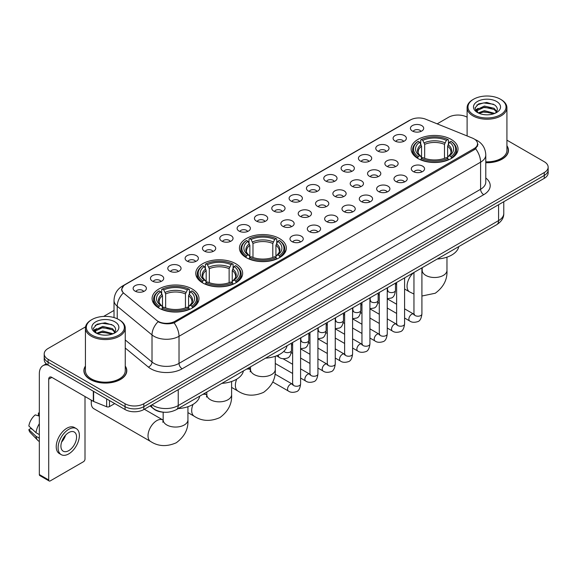 <?xml version="1.0" encoding="UTF-8"?>
<svg xmlns="http://www.w3.org/2000/svg" width="577" height="577" viewBox="0 0 577 577"><rect width="100%" height="100%" fill="white"/><g stroke="black" fill="none" stroke-linecap="round" stroke-linejoin="round"><path stroke-width="0.87" d="M279.47 238.525A23.448 13.538 0 0 0 253.916 235.589A23.448 13.538 0 0 0 239.441 248.096A23.448 13.538 0 0 0 246.314 257.667A23.448 13.538 0 0 0 271.868 260.602A23.448 13.538 0 0 0 286.343 248.096A23.448 13.538 0 0 0 279.47 238.525M235.798 263.739A23.448 13.538 0 0 0 210.244 260.804A23.448 13.538 0 0 0 195.769 273.31A23.448 13.538 0 0 0 202.635 282.881A23.448 13.538 0 0 0 228.189 285.817A23.448 13.538 0 0 0 242.665 273.31A23.448 13.538 0 0 0 235.798 263.739M192.127 288.954A23.448 13.538 0 0 0 166.573 286.019A23.448 13.538 0 0 0 152.097 298.525A23.448 13.538 0 0 0 158.963 308.096A23.448 13.538 0 0 0 184.517 311.032A23.448 13.538 0 0 0 198.993 298.525A23.448 13.538 0 0 0 192.127 288.954M451.164 139.396A23.448 13.538 0 0 0 425.61 136.468A23.448 13.538 0 0 0 411.134 148.974A23.448 13.538 0 0 0 418 158.545A23.448 13.538 0 0 0 443.554 161.481A23.448 13.538 0 0 0 458.03 148.974A23.448 13.538 0 0 0 451.164 139.396M395.036 141.026A6.635 3.83 180 0 1 393.723 139.944A6.635 3.83 180 0 1 395.916 135.177A6.635 3.83 180 0 1 404.419 135.609A6.635 3.83 180 0 1 405.739 139.944A6.635 3.83 180 0 1 395.036 141.026M403.611 141.423A3.981 2.301 0 0 0 402.544 140.305A3.981 2.301 0 0 0 398.62 139.721A3.981 2.301 0 0 0 395.844 141.423M377.704 151.03A6.635 3.83 180 0 1 376.392 149.948A6.635 3.83 180 0 1 378.584 145.188A6.635 3.83 180 0 1 387.088 145.613A6.635 3.83 180 0 1 388.408 149.948A6.635 3.83 180 0 1 377.704 151.03M386.28 151.426A3.981 2.301 0 0 0 385.212 150.308A3.981 2.301 0 0 0 381.289 149.724A3.981 2.301 0 0 0 378.512 151.426M360.373 161.041A6.635 3.83 180 0 1 359.06 159.952A6.635 3.83 180 0 1 361.252 155.191A6.635 3.83 180 0 1 369.756 155.617A6.635 3.83 180 0 1 371.076 159.952A6.635 3.83 180 0 1 360.373 161.041M368.948 161.437A3.981 2.301 0 0 0 367.881 160.312A3.981 2.301 0 0 0 363.957 159.735A3.981 2.301 0 0 0 361.18 161.437M343.041 171.044A6.635 3.83 180 0 1 341.728 169.963A6.635 3.83 180 0 1 343.921 165.195A6.635 3.83 180 0 1 352.424 165.628A6.635 3.83 180 0 1 353.744 169.963A6.635 3.83 180 0 1 343.041 171.044M351.617 171.441A3.981 2.301 0 0 0 350.549 170.323A3.981 2.301 0 0 0 346.626 169.739A3.981 2.301 0 0 0 343.849 171.441M325.709 181.048A6.635 3.83 180 0 1 324.397 179.966A6.635 3.83 180 0 1 326.589 175.206A6.635 3.83 180 0 1 335.093 175.632A6.635 3.83 180 0 1 336.413 179.966A6.635 3.83 180 0 1 325.709 181.048M334.285 181.445A3.981 2.301 0 0 0 333.217 180.327A3.981 2.301 0 0 0 329.294 179.743A3.981 2.301 0 0 0 326.517 181.445M308.378 191.059A6.635 3.83 180 0 1 307.065 189.97A6.635 3.83 180 0 1 309.258 185.21A6.635 3.83 180 0 1 317.761 185.635A6.635 3.83 180 0 1 319.081 189.97A6.635 3.83 180 0 1 308.378 191.059M316.953 191.456A3.981 2.301 0 0 0 315.886 190.331A3.981 2.301 0 0 0 311.962 189.754A3.981 2.301 0 0 0 309.185 191.456M291.046 201.063A6.635 3.83 180 0 1 289.733 199.981A6.635 3.83 180 0 1 291.926 195.214A6.635 3.83 180 0 1 300.437 195.646A6.635 3.83 180 0 1 301.749 199.981A6.635 3.83 180 0 1 291.046 201.063M299.622 201.46A3.981 2.301 0 0 0 298.554 200.342A3.981 2.301 0 0 0 294.631 199.757A3.981 2.301 0 0 0 291.854 201.46M273.714 211.067A6.635 3.83 180 0 1 272.402 209.985A6.635 3.83 180 0 1 274.594 205.224A6.635 3.83 180 0 1 283.105 205.65A6.635 3.83 180 0 1 284.418 209.985A6.635 3.83 180 0 1 273.714 211.067M282.29 211.463A3.981 2.301 0 0 0 281.223 210.345A3.981 2.301 0 0 0 277.299 209.761A3.981 2.301 0 0 0 274.522 211.463M256.383 221.078A6.635 3.83 180 0 1 255.07 219.988A6.635 3.83 180 0 1 257.263 215.228A6.635 3.83 180 0 1 265.773 215.654A6.635 3.83 180 0 1 267.086 219.988A6.635 3.83 180 0 1 256.383 221.078M264.958 221.474A3.981 2.301 0 0 0 263.891 220.349A3.981 2.301 0 0 0 259.967 219.772A3.981 2.301 0 0 0 257.191 221.474M239.051 231.081A6.635 3.83 180 0 1 237.738 229.999A6.635 3.83 180 0 1 239.938 225.232A6.635 3.83 180 0 1 248.442 225.665A6.635 3.83 180 0 1 249.754 229.999A6.635 3.83 180 0 1 239.051 231.081M247.627 231.478A3.981 2.301 0 0 0 246.559 230.36A3.981 2.301 0 0 0 242.636 229.776A3.981 2.301 0 0 0 239.859 231.478M221.719 241.085A6.635 3.83 180 0 1 220.407 240.003A6.635 3.83 180 0 1 222.607 235.243A6.635 3.83 180 0 1 231.11 235.668A6.635 3.83 180 0 1 232.423 240.003A6.635 3.83 180 0 1 221.719 241.085M230.302 241.482A3.981 2.301 0 0 0 229.228 240.364A3.981 2.301 0 0 0 225.304 239.78A3.981 2.301 0 0 0 222.527 241.482M204.388 251.096A6.635 3.83 180 0 1 203.075 250.007A6.635 3.83 180 0 1 205.275 245.247A6.635 3.83 180 0 1 213.778 245.672A6.635 3.83 180 0 1 215.091 250.007A6.635 3.83 180 0 1 204.388 251.096M212.971 251.493A3.981 2.301 0 0 0 211.896 250.368A3.981 2.301 0 0 0 207.972 249.791A3.981 2.301 0 0 0 205.196 251.493M187.056 261.1A6.635 3.83 180 0 1 185.744 260.018A6.635 3.83 180 0 1 187.943 255.25A6.635 3.83 180 0 1 196.447 255.683A6.635 3.83 180 0 1 197.76 260.018A6.635 3.83 180 0 1 187.056 261.1M195.639 261.496A3.981 2.301 0 0 0 194.564 260.378A3.981 2.301 0 0 0 190.648 259.794A3.981 2.301 0 0 0 187.864 261.496M169.725 271.103A6.635 3.83 180 0 1 168.412 270.022A6.635 3.83 180 0 1 170.612 265.261A6.635 3.83 180 0 1 179.115 265.687A6.635 3.83 180 0 1 180.428 270.022A6.635 3.83 180 0 1 169.725 271.103M178.307 271.5A3.981 2.301 0 0 0 177.233 270.382A3.981 2.301 0 0 0 173.316 269.798A3.981 2.301 0 0 0 170.532 271.5M152.393 281.114A6.635 3.83 180 0 1 151.08 280.025A6.635 3.83 180 0 1 153.28 275.265A6.635 3.83 180 0 1 161.784 275.691A6.635 3.83 180 0 1 163.096 280.025A6.635 3.83 180 0 1 152.393 281.114M160.976 281.511A3.981 2.301 0 0 0 159.901 280.393A3.981 2.301 0 0 0 155.985 279.809A3.981 2.301 0 0 0 153.208 281.511M135.061 291.118A6.635 3.83 180 0 1 133.749 290.036A6.635 3.83 180 0 1 135.948 285.269A6.635 3.83 180 0 1 144.452 285.702A6.635 3.83 180 0 1 145.765 290.036A6.635 3.83 180 0 1 135.061 291.118M143.644 291.515A3.981 2.301 0 0 0 142.569 290.397A3.981 2.301 0 0 0 138.653 289.813A3.981 2.301 0 0 0 135.876 291.515M412.367 131.015A6.635 3.83 180 0 1 411.055 129.933A6.635 3.83 180 0 1 413.247 125.173A6.635 3.83 180 0 1 421.751 125.598A6.635 3.83 180 0 1 423.071 129.933A6.635 3.83 180 0 1 412.367 131.015M420.943 131.419A3.981 2.301 0 0 0 419.876 130.294A3.981 2.301 0 0 0 415.952 129.717A3.981 2.301 0 0 0 413.175 131.419M386.806 166.291A6.635 3.83 180 0 1 385.494 165.21A6.635 3.83 180 0 1 387.694 160.449A6.635 3.83 180 0 1 396.197 160.875A6.635 3.83 180 0 1 397.51 165.21A6.635 3.83 180 0 1 386.806 166.291M395.389 166.688A3.981 2.301 0 0 0 394.315 165.57A3.981 2.301 0 0 0 390.391 164.986A3.981 2.301 0 0 0 387.614 166.688M369.475 176.302A6.635 3.83 180 0 1 368.162 175.213A6.635 3.83 180 0 1 370.362 170.453A6.635 3.83 180 0 1 378.865 170.879A6.635 3.83 180 0 1 380.178 175.213A6.635 3.83 180 0 1 369.475 176.302M378.058 176.699A3.981 2.301 0 0 0 376.983 175.574A3.981 2.301 0 0 0 373.059 174.997A3.981 2.301 0 0 0 370.283 176.699M352.143 186.306A6.635 3.83 180 0 1 350.83 185.224A6.635 3.83 180 0 1 353.03 180.457A6.635 3.83 180 0 1 361.534 180.889A6.635 3.83 180 0 1 362.846 185.224A6.635 3.83 180 0 1 352.143 186.306M360.726 186.703A3.981 2.301 0 0 0 359.651 185.585A3.981 2.301 0 0 0 355.735 185.001A3.981 2.301 0 0 0 352.951 186.703M334.811 196.31A6.635 3.83 180 0 1 333.499 195.228A6.635 3.83 180 0 1 335.699 190.468A6.635 3.83 180 0 1 344.202 190.893A6.635 3.83 180 0 1 345.515 195.228A6.635 3.83 180 0 1 334.811 196.31M343.394 196.707A3.981 2.301 0 0 0 342.32 195.589A3.981 2.301 0 0 0 338.403 195.004A3.981 2.301 0 0 0 335.619 196.707M317.48 206.321A6.635 3.83 180 0 1 316.167 205.232A6.635 3.83 180 0 1 318.367 200.471A6.635 3.83 180 0 1 326.87 200.897A6.635 3.83 180 0 1 328.183 205.232A6.635 3.83 180 0 1 317.48 206.321M326.063 206.717A3.981 2.301 0 0 0 324.988 205.592A3.981 2.301 0 0 0 321.072 205.015A3.981 2.301 0 0 0 318.295 206.717M300.148 216.325A6.635 3.83 180 0 1 298.836 215.243A6.635 3.83 180 0 1 301.035 210.475A6.635 3.83 180 0 1 309.539 210.908A6.635 3.83 180 0 1 310.852 215.243A6.635 3.83 180 0 1 300.148 216.325M308.731 216.721A3.981 2.301 0 0 0 307.656 215.603A3.981 2.301 0 0 0 303.74 215.019A3.981 2.301 0 0 0 300.963 216.721M282.817 226.328A6.635 3.83 180 0 1 281.504 225.246A6.635 3.83 180 0 1 283.704 220.486A6.635 3.83 180 0 1 292.207 220.912A6.635 3.83 180 0 1 293.52 225.246A6.635 3.83 180 0 1 282.817 226.328M291.399 226.725A3.981 2.301 0 0 0 290.325 225.607A3.981 2.301 0 0 0 286.408 225.023A3.981 2.301 0 0 0 283.632 226.725M413.247 171.549A6.635 3.83 180 0 1 411.928 170.467A6.635 3.83 180 0 1 414.127 165.7A6.635 3.83 180 0 1 422.631 166.133A6.635 3.83 180 0 1 423.944 170.467A6.635 3.83 180 0 1 413.247 171.549M421.823 171.946A3.981 2.301 0 0 0 420.756 170.828A3.981 2.301 0 0 0 416.832 170.244A3.981 2.301 0 0 0 414.055 171.946M395.916 181.553A6.635 3.83 180 0 1 394.596 180.471A6.635 3.83 180 0 1 396.796 175.711A6.635 3.83 180 0 1 405.299 176.136A6.635 3.83 180 0 1 406.612 180.471A6.635 3.83 180 0 1 395.916 181.553M404.491 181.95A3.981 2.301 0 0 0 403.424 180.832A3.981 2.301 0 0 0 399.5 180.248A3.981 2.301 0 0 0 396.724 181.95M378.584 191.564A6.635 3.83 180 0 1 377.264 190.475A6.635 3.83 180 0 1 379.464 185.715A6.635 3.83 180 0 1 387.968 186.14A6.635 3.83 180 0 1 389.28 190.475A6.635 3.83 180 0 1 378.584 191.564M387.16 191.961A3.981 2.301 0 0 0 386.092 190.843A3.981 2.301 0 0 0 382.169 190.259A3.981 2.301 0 0 0 379.392 191.961M361.252 201.568A6.635 3.83 180 0 1 359.933 200.486A6.635 3.83 180 0 1 362.132 195.718A6.635 3.83 180 0 1 370.636 196.151A6.635 3.83 180 0 1 371.949 200.486A6.635 3.83 180 0 1 361.252 201.568M369.828 201.964A3.981 2.301 0 0 0 368.761 200.846A3.981 2.301 0 0 0 364.837 200.262A3.981 2.301 0 0 0 362.06 201.964M343.921 211.571A6.635 3.83 180 0 1 342.601 210.49A6.635 3.83 180 0 1 344.801 205.729A6.635 3.83 180 0 1 353.304 206.155A6.635 3.83 180 0 1 354.617 210.49A6.635 3.83 180 0 1 343.921 211.571M352.497 211.968A3.981 2.301 0 0 0 351.429 210.85A3.981 2.301 0 0 0 347.505 210.266A3.981 2.301 0 0 0 344.729 211.968M326.589 221.582A6.635 3.83 180 0 1 325.269 220.493A6.635 3.83 180 0 1 327.469 215.733A6.635 3.83 180 0 1 335.973 216.159A6.635 3.83 180 0 1 337.285 220.493A6.635 3.83 180 0 1 326.589 221.582M335.165 221.979A3.981 2.301 0 0 0 334.097 220.861A3.981 2.301 0 0 0 330.174 220.277A3.981 2.301 0 0 0 327.397 221.979M309.258 231.586A6.635 3.83 180 0 1 307.938 230.504A6.635 3.83 180 0 1 310.137 225.744A6.635 3.83 180 0 1 318.641 226.17A6.635 3.83 180 0 1 319.961 230.504A6.635 3.83 180 0 1 309.258 231.586M317.833 231.983A3.981 2.301 0 0 0 316.766 230.865A3.981 2.301 0 0 0 312.842 230.281A3.981 2.301 0 0 0 310.065 231.983M291.926 241.59A6.635 3.83 180 0 1 290.606 240.508A6.635 3.83 180 0 1 292.806 235.748A6.635 3.83 180 0 1 301.309 236.173A6.635 3.83 180 0 1 302.629 240.508A6.635 3.83 180 0 1 291.926 241.59M300.502 241.987A3.981 2.301 0 0 0 299.434 240.869A3.981 2.301 0 0 0 295.511 240.284A3.981 2.301 0 0 0 292.734 241.987M472.433 138.105A11.944 6.895 180 0 1 474.027 138.877A11.944 6.895 180 0 1 477.525 143.752A11.944 6.895 180 0 1 474.027 148.628L174.954 321.302A11.944 6.895 180 0 1 156.72 320.379L123.997 293.397A11.944 6.895 180 0 1 121.834 289.438A11.944 6.895 180 0 1 125.332 284.562L410.398 119.98A11.944 6.895 180 0 1 425.696 119.208L472.433 138.105M163.709 412.209A13.271 7.66 180 0 1 153.763 408.956L150.078 405.919M85.432 366.078A21.457 12.391 0 0 0 83.889 370.701A21.457 12.391 0 0 0 90.171 379.457A21.457 12.391 0 0 0 113.554 382.147A21.457 12.391 0 0 0 126.803 370.701A21.457 12.391 0 0 0 125.252 366.078M477.994 144.257L475.657 148.751L474.496 149.602L174.074 322.868C169.083 324.303 164.171 324.123 159.346 322.334L158.055 321.706A15.485 10.357 129.5 0 0 152.011 334.927L117.225 306.243A17.699 10.22 180 0 1 114.022 300.386L114.022 317.574M85.547 326.863L48.093 348.486A13.271 7.66 0 0 0 44.205 353.903L44.205 359.68A13.271 7.66 0 0 0 48.093 365.097L125.05 409.533L125.05 406.641A13.271 7.66 0 0 0 143.824 406.641L544.262 175.451A13.271 7.66 0 0 0 548.15 170.035A13.271 7.66 0 0 1 544.262 175.451L143.824 406.641A13.271 7.66 0 0 1 125.05 406.641L48.093 362.212L125.05 406.641L125.05 403.749A13.271 7.66 0 0 0 143.824 403.749L544.262 172.559A13.271 7.66 0 0 0 548.15 167.142A13.271 7.66 0 0 0 544.262 161.726L506.923 140.168M44.205 356.788A13.271 7.66 0 0 0 48.093 362.212A13.271 7.66 0 0 1 44.205 356.788M117.225 318.771L117.225 306.243A15.485 10.357 129.5 0 1 123.226 293.066L121.531 289.438L123.716 285.716M485.784 162.714A21.457 12.391 0 0 0 508.467 150.345A21.457 12.391 0 0 0 506.923 145.721M467.103 117.181A13.271 7.66 0 0 0 448.531 117.29L437.178 123.846M114.022 310.419L103.644 316.412M44.205 353.903A13.271 7.66 0 0 0 48.093 359.32L125.05 403.749M125.05 409.533A13.271 7.66 0 0 0 143.824 409.533L544.262 178.343A13.271 7.66 0 0 0 548.15 172.92L548.15 167.142M473.558 114.765A19.027 10.985 0 0 0 500.461 114.765A19.027 10.985 0 0 0 500.468 99.23A19.027 10.985 0 0 0 500.461 99.23L501.088 99.59A19.907 11.497 0 0 1 506.923 107.719A19.907 11.497 0 0 1 494.633 118.335A19.907 11.497 0 0 1 472.931 115.847A19.907 11.497 0 0 1 467.103 107.719A19.907 11.497 0 0 1 472.931 99.59L473.558 99.23A19.027 10.985 0 0 0 473.558 114.765M485.784 161.82A19.907 11.497 0 0 0 506.923 150.345L506.923 107.719M485.784 162.584A21.234 12.261 0 0 0 508.25 150.345A21.234 12.261 0 0 0 506.923 146.082M478.174 112.904L484.428 110.633L494.77 113.402M479.112 113.344L484.428 111.779L493.696 113.792M477.987 112.825L477.013 110.676L477.352 109.363L484.428 106.045L494.085 108.303L496.732 111.44M477.042 112.19L477.013 110.676M477.078 111.246L477.352 110.51L484.428 107.192L494.085 109.45L496.429 111.916M495.189 113.222A9.997 5.77 0 0 0 495.614 112.847C498.167 110.063 497.828 107.423 494.604 104.913L486.786 102.454L478.715 103.853L474.972 108.007L477.403 112.457M496.588 101.473A13.538 7.818 0 0 0 477.467 101.451A13.538 7.818 0 0 0 477.381 112.486A13.538 7.818 0 0 0 477.439 112.522A13.538 7.818 0 0 0 496.646 112.486A13.538 7.818 0 0 0 496.588 101.473M496.465 112.594L497.439 111.924M501.088 99.59L500.468 99.23A19.027 10.985 0 0 0 473.558 99.23M476.862 105L483.634 102.915L493.486 104.235M475.556 110.582L477.403 109.269M480.461 108.079L483.634 107.502L491.604 108.187M480.461 112.666L483.634 112.089L491.604 112.775M475.347 110.214L478.174 108.317M417.575 158.293L418.21 156.619A21.06 12.16 0 0 1 418.21 141.322L419.652 142.158A19.027 10.985 0 0 0 419.652 155.783L421.087 156.598L421.549 158.3M421.549 157.608L421.549 146.169L419.652 142.158M420.705 143.976L420.705 139.879L421.333 139.519A21.06 12.16 0 0 1 447.824 139.519L446.374 140.355A19.027 10.985 0 0 0 422.782 140.355L424.672 144.365L424.672 158.35M444.485 158.35L444.485 144.365L446.374 140.355M437.222 259.03A24.335 14.05 0 0 0 458.773 246.588M420.705 159.512A21.948 12.672 0 0 0 448.452 159.512L447.824 158.423A21.06 12.16 0 0 1 421.333 158.423L420.705 159.887M448.452 159.887L448.452 159.512M418.21 141.322L417.575 141.682A21.948 12.672 0 0 0 412.634 149.695A21.948 12.672 0 0 0 417.575 157.701M447.824 139.519L448.452 139.879L448.452 143.976M421.333 158.423L422.782 157.586A19.027 10.985 0 0 0 446.374 157.586L447.824 158.423M419.652 155.783L418.21 156.619M422.782 140.355L421.333 139.519M421.087 144.625A17.014 9.823 0 0 0 421.087 156.598L421.167 156.648C418.751 154.311 417.762 152.725 418.21 151.888A16.372 9.448 0 0 1 421.549 146.169M451.582 157.701A21.948 12.672 0 0 0 456.522 149.695A21.948 12.672 0 0 0 451.582 141.682L450.954 141.322A21.06 12.16 0 0 1 450.954 156.619L451.582 158.293M450.954 156.619L449.505 155.783A19.027 10.985 0 0 0 449.505 142.158L450.954 141.322M449.505 142.158L447.615 146.169L447.615 157.608L448.077 156.598L449.505 155.783M447.615 146.169A16.372 9.448 0 0 1 450.947 151.888C451.394 152.732 450.413 154.319 447.997 156.648L448.077 156.598A17.014 9.823 0 0 0 448.077 144.625M447.615 158.3L447.615 157.608M245.889 257.421L246.516 255.741A21.06 12.16 0 0 1 246.516 240.45L247.966 241.287A19.027 10.985 0 0 0 247.966 254.904L249.394 255.719L249.855 257.429M249.855 256.729L249.855 245.29L247.966 241.287M249.019 243.097L249.019 239.001L249.646 238.64A21.06 12.16 0 0 1 276.138 238.64L274.688 239.477A19.027 10.985 0 0 0 251.096 239.477L252.986 243.487L252.986 257.472M272.798 257.472L272.798 243.487L274.688 239.477M265.535 358.151A24.335 14.05 0 0 0 287.079 345.71M249.019 258.633A21.948 12.672 0 0 0 276.765 258.633L276.138 257.551A21.06 12.16 0 0 1 249.646 257.551L249.019 259.008M276.765 259.008L276.765 258.633M246.516 240.45L245.889 240.811A21.948 12.672 0 0 0 240.948 248.817A21.948 12.672 0 0 0 245.889 256.83M276.138 238.64L276.765 239.001L276.765 243.097M249.646 257.551L251.096 256.715A19.027 10.985 0 0 0 274.688 256.715L276.138 257.551M247.966 254.904L246.516 255.741M251.096 239.477L249.646 238.64M249.394 243.746A17.014 9.823 0 0 0 249.394 255.719L249.48 255.77C247.057 253.433 246.076 251.846 246.523 251.009A16.372 9.448 0 0 1 249.855 245.29M279.895 256.83A21.948 12.672 0 0 0 284.836 248.817A21.948 12.672 0 0 0 279.895 240.811L279.268 240.45A21.06 12.16 0 0 1 279.268 255.741L279.895 257.421M279.268 255.741L277.818 254.904A19.027 10.985 0 0 0 277.818 241.287L279.268 240.45M277.818 241.287L275.929 245.29L275.929 256.729L276.39 255.719L277.818 254.904M275.929 245.29A16.372 9.448 0 0 1 279.261 251.009C279.708 251.853 278.72 253.44 276.304 255.77L276.39 255.719A17.014 9.823 0 0 0 276.39 243.746M275.929 257.429L275.929 256.729M202.217 282.629L202.844 280.956A21.06 12.16 0 0 1 202.844 265.665L204.294 266.502A19.027 10.985 0 0 0 204.294 280.119L205.722 280.934L206.184 282.643M206.184 281.944L206.184 270.505L204.294 266.502M205.347 268.312L205.347 264.216L205.975 263.855A21.06 12.16 0 0 1 232.466 263.855L231.016 264.692A19.027 10.985 0 0 0 207.424 264.692L209.314 268.702L209.314 282.687M229.127 282.687L229.127 268.702L231.016 264.692M221.864 383.366A24.335 14.05 0 0 0 243.407 370.924M205.347 283.848A21.948 12.672 0 0 0 233.094 283.848L232.466 282.759A21.06 12.16 0 0 1 205.975 282.759L205.347 284.223M233.094 284.223L233.094 283.848M202.844 265.665L202.217 266.019A21.948 12.672 0 0 0 197.276 274.032A21.948 12.672 0 0 0 202.217 282.045M232.466 263.855L233.094 264.216L233.094 268.312M205.975 282.759L207.424 281.929A19.027 10.985 0 0 0 231.016 281.929L232.466 282.759M204.294 280.119L202.844 280.956M207.424 264.692L205.975 263.855M205.722 268.961A17.014 9.823 0 0 0 205.722 280.934L205.801 280.985C203.385 278.648 202.404 277.061 202.852 276.224A16.372 9.448 0 0 1 206.184 270.505M236.224 282.045A21.948 12.672 0 0 0 241.164 274.032A21.948 12.672 0 0 0 236.224 266.019L235.589 265.665A21.06 12.16 0 0 1 235.589 280.956L236.224 282.629M235.589 280.956L234.147 280.119A19.027 10.985 0 0 0 234.147 266.502L235.589 265.665M234.147 266.502L232.25 270.505L232.25 281.944L232.711 280.934L234.147 280.119M232.25 270.505A16.372 9.448 0 0 1 235.589 276.224C236.036 277.068 235.048 278.655 232.632 280.985L232.711 280.934A17.014 9.823 0 0 0 232.711 268.961M232.25 282.643L232.25 281.944M91.555 400.308A12.391 7.155 120 0 0 91.267 403.034A12.391 7.155 120 0 0 93.835 408.704L150.583 441.463A12.391 7.155 -60 0 1 148.686 431.538A12.391 7.155 -60 0 1 156.778 420.626A12.391 7.155 -60 0 1 162.966 420.013L163.154 420.114M158.545 307.844L159.173 306.171A21.06 12.16 0 0 1 159.173 290.88L160.622 291.71A19.027 10.985 0 0 0 160.622 305.334L162.05 306.149L162.512 307.851M162.512 307.159L162.512 295.72L160.622 291.71M161.675 293.527L161.675 289.43L162.303 289.07A21.06 12.16 0 0 1 188.794 289.07L187.345 289.906A19.027 10.985 0 0 0 163.753 289.906L165.642 293.917L165.642 307.902M185.448 307.902L185.448 293.917L187.345 289.906M178.185 408.581A24.335 14.05 0 0 0 199.736 396.139M161.675 309.063A21.948 12.672 0 0 0 189.422 309.063L188.794 307.974A21.06 12.16 0 0 1 162.303 307.974L161.675 309.438M189.422 309.438L189.422 309.063M159.173 290.88L158.545 291.234A21.948 12.672 0 0 0 153.605 299.247A21.948 12.672 0 0 0 158.545 307.252M188.794 289.07L189.422 289.43L189.422 293.527M162.303 307.974L163.753 307.137A19.027 10.985 0 0 0 187.345 307.137L188.794 307.974M160.622 305.334L159.173 306.171M163.753 289.906L162.303 289.07M162.05 294.176A17.014 9.823 0 0 0 162.05 306.149L162.13 306.199C159.714 303.863 158.725 302.276 159.18 301.439A16.372 9.448 0 0 1 162.512 295.72M192.552 307.252A21.948 12.672 0 0 0 197.493 299.247A21.948 12.672 0 0 0 192.552 291.234L191.917 290.88A21.06 12.16 0 0 1 191.917 306.171L192.552 307.844M191.917 306.171L190.475 305.334A19.027 10.985 0 0 0 190.475 291.71L191.917 290.88M190.475 291.71L188.578 295.72L188.578 307.159L189.04 306.149L190.475 305.334M188.578 295.72A16.372 9.448 0 0 1 191.917 301.439C192.365 302.283 191.376 303.87 188.96 306.199L189.04 306.149A17.014 9.823 0 0 0 189.04 294.176M188.578 307.851L188.578 307.159M109.486 400.546L109.486 406.597L114.729 403.568M47.941 365.01A17.699 10.22 -120 0 0 43.001 365.667A17.699 10.22 -120 0 0 39.337 373.773L39.337 474.554L48.72 479.977L48.72 379.19A4.421 2.553 60 0 1 49.636 377.163A4.421 2.553 60 0 1 51.851 377.38L93.323 401.325L93.323 391.213M48.72 479.977A2.214 1.277 120 0 0 49.175 480.987L39.791 475.571A2.214 1.277 -60 0 1 39.337 474.554M49.175 480.987A2.214 1.277 120 0 0 50.286 480.879L83.449 461.73A2.214 1.277 120 0 0 85.007 459.025L85.007 396.529M109.486 406.597A2.214 1.277 180 0 1 106.658 406.742L93.618 401.469A2.214 1.277 180 0 1 93.323 401.325M68.742 450.644A11.064 6.383 120 0 0 75.969 440.893A11.064 6.383 120 0 0 74.274 432.029A11.064 6.383 120 0 0 68.742 432.577A11.064 6.383 120 0 0 61.515 442.328A11.064 6.383 120 0 0 63.21 451.192A11.064 6.383 120 0 0 68.742 450.644M61.595 442.069A11.064 6.383 120 0 0 65.562 435.195M39.337 413.356L38.399 413.067L38.399 415.289L39.337 415.829M76.265 428.581L74.39 427.499A15.045 8.684 120 0 0 66.867 428.242A15.045 8.684 120 0 0 57.036 441.499A15.045 8.684 120 0 0 59.344 453.558L61.22 454.64A15.045 8.684 120 0 0 68.742 453.89A15.045 8.684 120 0 0 78.566 440.64A15.045 8.684 120 0 0 76.265 428.581A15.045 8.684 120 0 0 68.742 429.331A15.045 8.684 120 0 0 58.912 442.588A15.045 8.684 120 0 0 61.22 454.64M39.337 423.698A14.598 8.431 120 0 0 36.012 432.692L28.85 425.992A11.504 6.643 120 0 1 35.269 414.877L39.337 416.111M39.337 434.611L36.012 432.692M32.723 429.62L30.776 428.495L28.85 429.605L36.012 436.306L39.337 438.224M36.012 436.306A14.598 8.431 120 0 0 37.815 440.381A14.598 8.431 120 0 0 38.919 441.254L39.337 441.492M39.337 412.807A11.504 6.643 120 0 0 38.399 413.067M28.85 429.605A11.504 6.643 120 0 0 30.213 432.469L37.815 440.381M91.894 335.114A19.027 10.985 0 0 0 118.797 335.114A19.027 10.985 0 0 0 118.797 319.586L119.425 319.947A19.907 11.497 0 0 1 125.252 328.075A19.907 11.497 0 0 1 112.962 338.692A19.907 11.497 0 0 1 91.267 336.203A19.907 11.497 0 0 1 85.432 328.075A19.907 11.497 0 0 1 91.267 319.947L91.894 319.586A19.027 10.985 0 0 0 91.894 335.114M85.432 328.075L85.432 370.701A19.907 11.497 0 0 0 91.267 378.829A19.907 11.497 0 0 0 112.962 381.318A19.907 11.497 0 0 0 125.252 370.701L125.252 328.075M85.432 366.431A21.234 12.261 0 0 0 84.105 370.701A21.234 12.261 0 0 0 90.329 379.37A21.234 12.261 0 0 0 113.474 382.024A21.234 12.261 0 0 0 126.579 370.701A21.234 12.261 0 0 0 125.252 366.431M96.496 333.268L102.756 330.989L113.099 333.758M97.441 333.694L102.756 332.136L112.032 334.148M96.323 333.174L95.349 331.025L95.688 329.719L102.756 326.402L112.414 328.659L115.068 331.797M95.371 332.547L95.349 331.025M95.414 331.602L95.688 330.866L102.756 327.548L112.414 329.806L114.765 332.273M113.525 333.578A9.997 5.77 0 0 0 113.95 333.196C116.496 330.419 116.165 327.772 112.941 325.262L105.115 322.81L97.051 324.209L93.301 328.363L95.732 332.814M114.917 321.822A13.538 7.818 0 0 0 95.804 321.807A13.538 7.818 0 0 0 95.71 332.842A13.538 7.818 0 0 0 95.775 332.879A13.538 7.818 0 0 0 114.974 332.842A13.538 7.818 0 0 0 114.917 321.822M114.801 332.943L115.775 332.28M119.425 319.947L118.797 319.586A19.027 10.985 0 0 0 91.894 319.586M95.198 325.356L101.97 323.271L111.823 324.584M93.885 330.938L95.739 329.626M98.79 328.436L101.97 327.859L109.94 328.544M98.79 333.023L101.97 332.446L109.94 333.131M93.683 330.563L96.503 328.674M174.954 321.302L174.954 322.514M474.027 148.628L474.027 149.869M485.784 177.99A22.121 12.773 180 0 1 483.728 194.687L182.144 368.804A4.421 2.553 60 0 1 179.021 363.387L480.598 189.27A17.699 10.22 0 0 0 485.784 182.043L485.784 154.953A17.699 10.22 180 0 1 480.598 162.173A15.485 8.944 -120 0 0 475.657 148.751M182.144 368.804A22.121 12.773 180 0 1 150.864 368.804A22.121 12.773 180 0 1 148.383 367.095L125.252 348.025M153.994 363.387A17.699 10.22 0 0 0 179.021 363.387L179.021 336.29A17.699 10.22 180 0 1 153.994 336.29A17.699 10.22 180 0 1 152.011 334.927L152.011 362.017A17.699 10.22 0 0 0 153.994 363.387M485.784 154.953C485.481 148.585 482.689 143.817 477.395 140.637L475.159 139.547A15.485 7.249 112 0 0 474.95 139.468M174.074 322.868A15.485 8.944 60 0 1 179.021 336.29L480.598 162.173L480.598 189.27A4.421 2.553 60 0 0 483.728 194.687M124.019 285.464A15.485 8.944 -120 0 0 122.411 286.069C117.117 289.25 114.318 294.018 114.022 300.386M122.411 286.069L409.1 120.55A15.485 8.944 60 0 1 410.269 120.059M143.824 403.749L143.824 409.533M544.262 172.559L544.262 178.343M48.093 359.32L48.093 365.097M125.252 339.961L152.011 362.017A4.421 2.957 -50.5 0 1 148.383 367.095M152.018 404.802A17.699 10.22 0 0 0 153.208 405.559A17.699 10.22 0 0 0 178.235 405.559L498.586 220.609A17.699 10.22 0 0 0 503.771 213.382C503.901 217.774 501.564 221.532 496.754 224.655L176.403 409.612A8.85 5.106 60 0 0 178.235 405.559L178.235 389.663M498.586 204.712L498.586 220.609A8.85 5.106 60 0 1 496.754 224.655M151.304 405.213A8.85 5.921 129.5 0 0 152.847 408.09L150.157 405.876M446.966 257.154L446.966 270.346A12.391 7.155 180 0 1 443.338 275.409A12.391 7.155 180 0 1 425.819 275.409A12.391 7.155 180 0 1 422.191 270.346L421.859 272.726M413.954 294.039L409.612 291.912A12.391 7.155 -60 0 1 407.362 283.401A12.391 7.155 -60 0 1 413.63 272.647M444.485 144.365A16.372 9.448 0 0 0 424.672 144.365M444.946 142.822A17.014 9.823 0 0 0 424.21 142.822M275.279 356.276L275.279 369.475A12.391 7.155 180 0 1 271.652 374.531A12.391 7.155 180 0 1 254.132 374.531A12.391 7.155 180 0 1 250.505 369.475L250.173 371.848M246.3 369.251A12.391 7.155 -60 0 1 250.317 369.583L250.505 369.684M275.279 369.475C275.813 378.57 271.918 386.193 263.588 392.353C254.096 396.486 245.542 396.046 237.926 391.04A12.391 7.155 -60 0 1 236.729 379.154M272.798 243.487A16.372 9.448 0 0 0 252.986 243.487M273.26 241.943A17.014 9.823 0 0 0 252.524 241.943M231.608 381.491L231.608 394.69A12.391 7.155 180 0 1 227.98 399.746A12.391 7.155 180 0 1 210.461 399.746A12.391 7.155 180 0 1 206.833 394.69L206.501 397.063M202.628 394.466A12.391 7.155 -60 0 1 206.645 394.798L206.833 394.899M231.608 394.69C232.142 403.785 228.247 411.408 219.916 417.568C210.425 421.7 201.871 421.26 194.254 416.255A12.391 7.155 -60 0 1 193.057 404.369M229.127 268.702A16.372 9.448 0 0 0 209.314 268.702M229.588 267.158A17.014 9.823 0 0 0 208.852 267.158M187.936 406.706L187.936 419.897A12.391 7.155 180 0 1 184.308 424.961A12.391 7.155 180 0 1 166.789 424.961A12.391 7.155 180 0 1 163.161 419.897L162.822 422.277M185.448 293.917A16.372 9.448 0 0 0 165.642 293.917M185.917 292.373A17.014 9.823 0 0 0 165.181 292.373M421.917 267.865L421.917 313.917A3.981 2.301 180 0 1 420.568 315.641A3.981 2.301 180 0 1 415.123 315.54A3.981 2.301 180 0 1 413.954 313.917L413.824 314.775L414.185 314.479M421.917 313.917C421.376 318.54 419.941 321.122 417.625 321.663C414.336 322.68 411.689 322.449 409.692 320.978A3.981 2.301 -60 0 1 409.079 317.783A3.981 2.301 -60 0 1 411.682 314.277A3.981 2.301 -60 0 1 411.855 314.176A3.981 2.301 -60 0 1 413.673 314.076L414.481 314.4M404.585 277.869L404.585 323.921A3.981 2.301 180 0 1 403.236 325.644A3.981 2.301 180 0 1 397.791 325.543A3.981 2.301 180 0 1 396.623 323.921L396.493 324.779L396.853 324.483M404.585 323.921C404.044 328.544 402.609 331.126 400.294 331.667C397.005 332.684 394.358 332.46 392.36 330.982A3.981 2.301 -60 0 1 391.747 327.794A3.981 2.301 -60 0 1 394.351 324.281A3.981 2.301 -60 0 1 394.524 324.187A3.981 2.301 -60 0 1 396.341 324.086L397.149 324.404M387.254 287.873L387.254 333.924A3.981 2.301 180 0 1 385.905 335.648A3.981 2.301 180 0 1 380.459 335.554A3.981 2.301 180 0 1 379.291 333.924L379.161 334.79L379.522 334.494M387.254 333.924C386.713 338.548 385.277 341.137 382.962 341.678C379.673 342.695 377.026 342.464 375.028 340.985A3.981 2.301 -60 0 1 374.415 337.797A3.981 2.301 -60 0 1 377.019 334.285A3.981 2.301 -60 0 1 377.192 334.191A3.981 2.301 -60 0 1 379.01 334.09L379.817 334.408M369.922 297.883L369.922 343.935A3.981 2.301 180 0 1 368.573 345.659A3.981 2.301 180 0 1 363.128 345.558A3.981 2.301 180 0 1 361.959 343.935L361.829 344.794L362.19 344.498M369.922 343.935C369.381 348.558 367.946 351.141 365.63 351.681C362.342 352.698 359.695 352.468 357.697 350.996A3.981 2.301 -60 0 1 357.084 347.801A3.981 2.301 -60 0 1 359.687 344.296A3.981 2.301 -60 0 1 359.86 344.202A3.981 2.301 -60 0 1 361.678 344.094L362.486 344.419M352.59 307.887L352.59 353.939A3.981 2.301 180 0 1 351.242 355.663A3.981 2.301 180 0 1 345.796 355.562A3.981 2.301 180 0 1 344.628 353.939L344.498 354.797L344.858 354.502M352.59 353.939C352.049 358.562 350.614 361.144 348.299 361.685C345.01 362.702 342.363 362.479 340.365 361A3.981 2.301 -60 0 1 339.752 357.812A3.981 2.301 -60 0 1 342.356 354.3A3.981 2.301 -60 0 1 342.529 354.206A3.981 2.301 -60 0 1 344.346 354.105L345.154 354.422M335.259 317.891L335.259 363.943A3.981 2.301 180 0 1 333.91 365.667A3.981 2.301 180 0 1 328.464 365.573A3.981 2.301 180 0 1 327.296 363.943L327.166 364.808L327.527 364.513M335.259 363.943C334.718 368.566 333.282 371.155 330.967 371.696C327.678 372.713 325.031 372.482 323.033 371.004A3.981 2.301 -60 0 1 322.42 367.816A3.981 2.301 -60 0 1 325.024 364.303A3.981 2.301 -60 0 1 325.197 364.21A3.981 2.301 -60 0 1 327.015 364.109L327.823 364.426M317.927 327.902L317.927 373.954A3.981 2.301 180 0 1 316.578 375.677A3.981 2.301 180 0 1 311.133 375.577A3.981 2.301 180 0 1 309.964 373.954L309.842 374.812L310.195 374.516M317.927 373.954C317.386 378.577 315.951 381.159 313.636 381.7C310.347 382.717 307.7 382.486 305.702 381.015A3.981 2.301 -60 0 1 305.089 377.82A3.981 2.301 -60 0 1 307.692 374.314A3.981 2.301 -60 0 1 307.866 374.221A3.981 2.301 -60 0 1 309.683 374.112L310.491 374.437M300.595 337.906L300.595 383.957A3.981 2.301 180 0 1 299.247 385.681A3.981 2.301 180 0 1 293.801 385.58A3.981 2.301 180 0 1 292.633 383.957L292.51 384.816L292.864 384.52M300.595 383.957C300.054 388.581 298.619 391.163 296.304 391.704C293.015 392.721 290.368 392.497 288.37 391.018A3.981 2.301 -60 0 1 287.757 387.831A3.981 2.301 -60 0 1 290.361 384.318A3.981 2.301 -60 0 1 290.534 384.224A3.981 2.301 -60 0 1 292.351 384.123L293.159 384.441M395.483 283.127L395.483 290.31A3.981 2.301 180 0 1 394.134 292.034A3.981 2.301 180 0 1 388.689 291.933A3.981 2.301 180 0 1 387.52 290.31L387.52 287.721M378.151 293.13L378.151 300.314A3.981 2.301 180 0 1 376.803 302.038A3.981 2.301 180 0 1 371.357 301.937A3.981 2.301 180 0 1 370.189 300.314L370.189 297.732M360.82 303.134L360.82 310.318A3.981 2.301 180 0 1 359.471 312.042A3.981 2.301 180 0 1 354.026 311.948A3.981 2.301 180 0 1 352.857 310.318L352.857 307.736M343.488 313.145L343.488 320.329A3.981 2.301 180 0 1 342.139 322.053A3.981 2.301 180 0 1 336.694 321.952A3.981 2.301 180 0 1 335.525 320.329L335.525 317.739M326.156 323.149L326.156 330.332A3.981 2.301 180 0 1 324.808 332.056A3.981 2.301 180 0 1 319.362 331.955A3.981 2.301 180 0 1 318.194 330.332L318.194 327.75M308.825 333.16L308.825 340.336A3.981 2.301 180 0 1 307.476 342.06A3.981 2.301 180 0 1 302.031 341.966A3.981 2.301 180 0 1 300.862 340.336L300.862 337.754M291.493 343.164L291.493 350.347A3.981 2.301 180 0 1 290.144 352.071A3.981 2.301 180 0 1 284.699 351.97A3.981 2.301 180 0 1 283.884 351.292M276.52 355.821L279.268 357.408A3.981 2.301 -60 0 1 278.489 354.97M48.72 379.19L51.851 377.38M93.618 391.379L93.618 401.469M106.658 406.742L106.658 398.909M121.834 289.438L121.834 290.981M477.525 143.752L477.525 146.291M409.1 120.55L411.935 119.23M176.403 409.612C169.285 413.19 162.166 413.19 155.04 409.612L152.847 408.09M503.771 213.382L503.771 201.719M508.25 152.119L508.25 150.345M467.103 135.948L467.103 107.719M446.966 270.346C447.5 279.448 443.605 287.072 435.274 293.231L421.917 296.023M409.612 291.912L404.585 289.012M396.623 284.411L395.483 283.754M412.634 153.742L412.634 149.695M456.522 153.742L456.522 149.695M422.191 267.706L422.191 270.346M237.926 391.04L231.608 387.391M240.948 252.863L240.948 248.817M284.836 252.863L284.836 248.817M250.317 369.583L248.023 368.256M250.505 366.828L250.505 369.475M194.254 416.255L187.936 412.605M197.276 278.078L197.276 274.032M241.164 278.078L241.164 274.032M206.645 394.798L204.352 393.471M206.833 392.043L206.833 394.69M187.936 419.897C188.47 428.999 184.575 436.623 176.245 442.783C166.753 446.915 158.199 446.475 150.583 441.463M91.267 400.142L91.267 403.034M153.605 303.293L153.605 299.247M197.493 303.293L197.493 299.247M162.966 420.013L144.322 409.244M163.161 412.18L163.161 419.897M409.692 320.978L404.585 318.028M396.623 313.434L387.254 308.024M379.291 303.423L377.913 302.629M413.954 272.459L413.954 313.917M413.673 314.076L404.585 308.832M396.623 304.238L387.254 298.828M392.36 330.982L387.254 328.039M379.291 323.437L369.922 318.028M361.959 313.434L360.582 312.633M396.623 282.47L396.623 323.921M396.341 324.086L387.254 318.843M379.291 314.241L369.922 308.832M375.028 340.985L369.922 338.043M361.959 333.441L352.59 328.039M344.628 323.437L343.25 322.644M379.291 292.474L379.291 333.924M379.01 334.09L369.922 328.847M361.959 324.245L352.59 318.843M357.697 350.996L352.59 348.046M344.628 343.452L335.259 338.043M327.296 333.441L325.918 332.648M361.959 302.478L361.959 343.935M361.678 344.094L352.59 338.85M344.628 334.256L335.259 328.847M340.365 361L335.259 358.057M327.296 353.456L317.927 348.046M309.964 343.452L308.587 342.659M344.628 312.489L344.628 353.939M344.346 354.105L335.259 348.861M327.296 344.26L317.927 338.85M323.033 371.004L317.927 368.061M309.964 363.46L300.595 358.057M292.633 353.456L291.255 352.662M327.296 322.493L327.296 363.943M327.015 364.109L317.927 358.865M309.964 354.271L300.595 348.861M305.702 381.015L300.595 378.065M292.633 373.47L275.279 363.452M309.964 332.496L309.964 373.954M309.683 374.112L300.595 368.869M292.633 364.275L283.026 358.728M288.37 391.018L272.77 382.01M250.505 369.157L248.485 367.996M292.633 342.507L292.633 383.957M292.351 384.123L274.977 374.091M388.047 290.794L387.239 290.469M387.254 298.713L391.184 298.057C393.507 297.516 394.935 294.934 395.483 290.31M379.291 295.078L378.151 294.421M387.751 290.873L387.391 291.169L387.52 290.31M370.715 300.797L369.907 300.48M369.922 308.724L373.853 308.06C376.175 307.519 377.603 304.937 378.151 300.314M361.959 305.089L360.82 304.425M370.42 300.877L370.059 301.172L370.189 300.314M353.384 310.801L352.576 310.484M352.59 318.728L356.521 318.071C358.844 317.523 360.272 314.941 360.82 310.318M344.628 315.092L343.488 314.436M353.088 310.888L352.727 311.176L352.857 310.318M336.052 320.812L335.244 320.487M335.259 328.731L339.197 328.075C341.512 327.534 342.94 324.952 343.488 320.329M327.296 325.096L326.156 324.44M335.756 320.891L335.396 321.187L335.525 320.329M318.72 330.816L317.913 330.498M317.927 338.742L321.865 338.079C324.18 337.538 325.608 334.956 326.156 330.332M309.964 335.107L308.825 334.451M318.425 330.895L318.064 331.191L318.194 330.332M301.389 340.819L300.581 340.502M300.595 348.746L304.533 348.09C306.849 347.542 308.277 344.959 308.825 340.336M292.633 345.111L291.493 344.455M301.093 340.906L300.732 341.202L300.862 340.336M279.268 357.408C281.23 358.872 283.87 359.103 287.202 358.093C289.517 357.552 290.952 354.97 291.493 350.347M43.001 365.667L46.268 363.784M126.579 372.475L126.579 370.701M84.105 372.475L84.105 370.701"/></g></svg>
